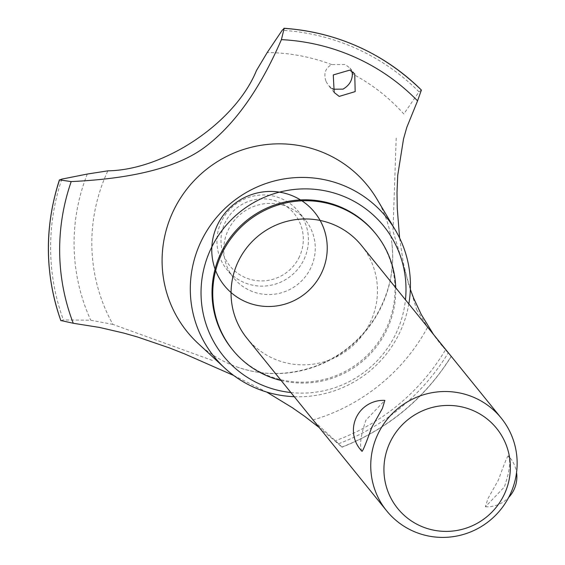 <?xml version="1.0" encoding="UTF-8"?>
<svg xmlns="http://www.w3.org/2000/svg" width="565" height="565" viewBox="0 0 565 565"><rect width="100%" height="100%" fill="white"/><g stroke="black" fill="none" stroke-linecap="round" stroke-linejoin="round"><path stroke-width="0.42" stroke-dasharray="2.83 2.12" d="M231.911 348.958A92.123 90.555 141 0 0 386.382 328.258A92.123 90.555 141 0 0 375.118 233.027M281.165 380.513A92.123 90.555 141 0 0 387.131 329.183A92.123 90.555 141 0 0 395.726 287.769M361.544 245.542A73.697 72.44 -39 0 1 370.555 321.725A73.697 72.44 -39 0 1 246.976 338.287M508.253 455.863C507.335 456.273 504.093 464.246 498.507 479.784L487.87 498.74L485.42 506.777L504.347 487.002C509.722 471.203 511.021 460.821 508.253 455.863L508.189 455.793A29.938 29.938 0 0 1 516.551 472.524M362.017 451.294C359.248 446.336 360.548 435.954 365.915 420.155L384.85 400.387M290.89 392.534A103.176 101.418 141 0 0 396.333 332.736A103.176 101.418 141 0 0 405.458 299.789M294.259 396.686A110.811 108.918 141 0 0 400.041 331.923A110.811 108.918 141 0 0 408.82 303.949M198.259 343.591A116.079 114.095 141 0 0 228.5 363.57A116.079 114.095 141 0 0 236.77 366.904A116.079 114.095 141 0 0 381.813 305.679A116.079 114.095 141 0 0 391.665 241.523A116.079 114.095 141 0 0 376.883 199M319.303 427.62L334.868 440.919A209.121 205.554 141 0 0 445.439 349.897L433.468 334.388M410.352 289.407L407.965 281.977L403.346 262.951L399.617 238.035M233.691 375.464L266.722 392.075M334.868 440.919L342.002 447.19L338.633 443.723L312.735 420.049A189.565 186.33 141 0 0 427.684 327.142L438.913 341.924L450.623 355.583M217.214 225.456A58.131 57.136 141 0 0 245.019 301.477A58.131 57.136 141 0 0 321.789 272.492A58.131 57.136 141 0 0 293.984 196.472A58.131 57.136 141 0 0 217.214 225.456M212.341 360.399L112.866 324.374A171.661 168.73 141 0 1 107.851 170.835M351.797 71.239L350.032 68.132L345.264 64.53L331.747 64.601C325.285 68.026 323.399 73.704 326.097 81.621M326.04 81.487L328.314 85.223L331.846 88.387M421.391 90.068L419.011 91.827L403.813 113.975A189.565 186.33 141 0 0 352.355 73.867M396.192 138.072L393 231.113L416.582 309.514M416.645 309.641L427.684 327.142M451.258 356.367L445.439 349.897M113 324.409L90.746 320.214L63.393 319.945L60.858 320.645M250.097 290.579A46.062 45.278 141 0 0 310.934 267.605A46.062 45.278 141 0 0 305.305 219.99A46.062 45.278 141 0 0 228.069 230.343A46.062 45.278 141 0 0 233.698 277.959A46.062 45.278 141 0 0 250.097 290.579M304.111 259.18A46.062 45.278 141 0 0 298.482 211.564A46.062 45.278 141 0 0 221.24 221.911A46.062 45.278 141 0 0 226.876 269.526A46.062 45.278 141 0 0 304.111 259.18M299.436 256.658A41.457 40.751 -39 0 1 244.68 277.33A41.457 40.751 -39 0 1 224.856 223.119A41.457 40.751 -39 0 1 279.604 202.44A41.457 40.751 -39 0 1 299.436 256.658M320.115 220.449A58.131 57.136 -39 0 1 277.33 305.835A58.131 57.136 -39 0 1 213.28 236.813A58.131 57.136 -39 0 1 301.901 200.815M331.747 64.601A189.565 186.33 141 0 0 267.21 52.538M419.011 91.827A216.19 212.504 141 0 0 356.416 48.576A216.19 212.504 141 0 0 282.182 30.291M61.804 179.119A216.19 212.504 141 0 0 63.393 319.945M87.278 174.055A189.565 186.33 141 0 0 90.746 320.214M338.633 443.723A216.19 212.504 141 0 0 448.243 352.906M341.91 447.042A219.255 215.512 141 0 0 451.195 356.247M341.931 447.07A219.255 215.512 141 0 0 451.216 356.268M485.42 506.777A29.938 29.938 0 0 0 508.648 497.475M236.77 366.904C262.796 375.986 289.224 375.668 316.068 365.965C340.829 356.374 360.385 340.413 374.736 318.081C389.447 294.04 395.09 268.523 391.665 241.523M354.735 73.937L350.032 68.132M334.205 92.505L328.314 85.223M442.289 346.091L438.913 341.924M305.305 219.99L298.482 211.564M233.698 277.959L226.876 269.526M451.301 356.395C424.774 398.572 388.346 428.842 342.002 447.19"/><path stroke-width="0.85" d="M395.726 287.769A92.123 90.555 141 0 0 375.866 233.952L375.118 233.027A92.123 90.555 141 0 0 220.647 253.72A92.123 90.555 141 0 0 231.911 348.958L232.66 349.876A92.123 90.555 141 0 0 281.165 380.513M375.866 233.952A92.123 90.555 141 0 0 221.388 254.646A92.123 90.555 141 0 0 232.66 349.876M386.658 510.831L246.976 338.287A73.697 72.44 -39 0 1 237.964 262.096A73.697 72.44 -39 0 1 361.544 245.542L501.226 418.093A73.697 72.44 -39 0 1 510.237 494.276A73.697 72.44 -39 0 1 386.658 510.831A73.697 72.44 -39 0 1 377.646 434.647A73.697 72.44 -39 0 1 501.226 418.093M371.756 427.373C366.177 442.911 362.928 450.884 362.017 451.294L362.08 451.364A29.938 29.938 0 0 1 384.85 400.387L382.399 408.417L371.756 427.373M389.892 442.663A63.64 62.553 141 0 0 420.332 525.895A63.64 62.553 141 0 0 504.39 494.156A63.64 62.553 141 0 0 473.943 410.925A63.64 62.553 141 0 0 389.892 442.663M405.458 299.789A103.176 101.418 141 0 0 330.899 192.142A103.176 101.418 141 0 0 210.703 249.25A103.176 101.418 141 0 0 290.89 392.534M408.82 303.949A110.811 108.918 141 0 0 395.338 230.082A110.811 108.918 141 0 0 295.304 177.643A110.811 108.918 141 0 0 200.681 242.272A110.811 108.918 141 0 0 224.821 368.119A110.811 108.918 141 0 0 294.259 396.686M395.338 230.082L376.883 199A116.079 114.095 141 0 0 326.288 153.871A116.079 114.095 141 0 0 172.975 211.762A116.079 114.095 141 0 0 198.259 343.591L224.821 368.119M349.784 70.117L354.735 73.937L355.173 91.615L339.212 96.403L334.205 92.505L333.258 74.933L349.784 70.117M399.617 238.035L397.259 208.386L396.997 192.552L397.732 175.263L403.53 138.912L406.807 127.344L417.556 100.867A209.121 205.554 141 0 0 355.449 57.446A209.121 205.554 141 0 0 281.405 39.635L284.16 28.37L282.182 30.291L267.21 52.538L256.439 70.569M433.468 334.388L421.25 314.458L413.714 298.348L410.352 289.407M60.808 320.503L73.259 323.272L99.532 327.439L123.862 333.103L137.457 336.973L169.571 347.962L184.642 353.909L233.691 375.464M266.722 392.075L292.331 407.697L304.599 416.285L319.303 427.62M256.496 70.456C235.457 122.33 164.938 169.994 107.851 170.835L108.162 170.814M331.846 88.387L333.399 89.213L343.04 89.129M342.92 89.185C349.205 85.562 352.348 80.456 352.355 73.867L351.797 71.239M73.259 323.272A209.121 205.554 141 0 1 71.197 181.591L59.417 179.868C44.225 227.165 44.692 274.067 60.815 320.574M60.858 320.645A219.255 215.512 141 0 1 59.466 180.073L61.804 179.119L87.278 174.055L107.979 170.828M421.377 90.054C383.247 52.948 337.439 32.346 283.955 28.25L284.139 28.342A219.255 215.512 141 0 1 358.535 46.831A219.255 215.512 141 0 1 421.391 90.068L421.363 90.04M281.596 39.176C260.048 89.065 234.376 125.126 204.579 147.359C177.728 167.339 133.1 178.752 70.703 181.598M417.556 100.867L421.391 90.068M450.623 355.583L451.258 356.367M301.901 200.815A58.131 57.136 -39 0 1 318.928 277.874A58.131 57.136 -39 0 1 242.3 300.17A58.131 57.136 -39 0 1 217.214 225.456A58.131 57.136 -39 0 1 267.655 191.514A58.131 57.136 -39 0 1 320.115 220.449M421.412 90.096A219.255 215.512 141 0 0 358.556 46.86A219.255 215.512 141 0 0 284.16 28.37M59.487 180.101A219.255 215.512 141 0 0 60.879 320.673M508.648 497.475A29.938 29.938 0 0 0 516.551 472.524"/></g></svg>
